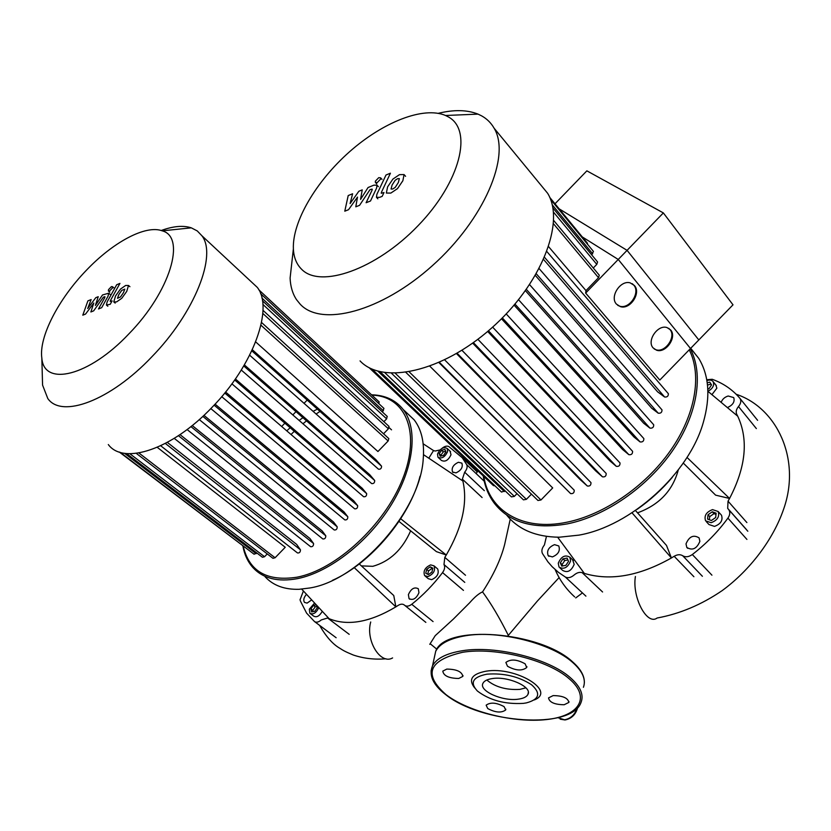 <?xml version="1.0" encoding="UTF-8"?>
<svg xmlns="http://www.w3.org/2000/svg" width="831" height="831" viewBox="0 0 831 831"><rect width="100%" height="100%" fill="white"/><g stroke="black" fill="none" stroke-linecap="round" stroke-linejoin="round"><path stroke-width="1.25" d="M399.337 178.603L397.602 178.665L395.151 180.285L392.087 185.053L391.058 189.032L392.762 189.001L395.244 187.359L398.34 182.54L399.337 178.603M392.907 179.081L387.62 186.84L386.342 193.062L390.861 193.072L397.519 188.606L402.869 180.732L404.063 174.572L399.482 174.645L392.907 179.081M386.01 174.998L376.9 194.267L376.453 197.321L379.653 197.352L382.187 196.345L383.984 192.532L381.242 193.27L381.46 192.221L390.425 173.201L386.01 174.998M377.232 182.591L380.65 179.039L380.619 177.844L378.749 177.657L375.342 181.2L375.373 182.394L377.232 182.591M348.532 209.703L357.517 197.092L355.782 206.826L359.574 205.319L369.888 189.8L371.249 189.25L372.257 189.188L372.039 190.226L366.107 202.733L370.501 200.988L376.557 188.17L376.994 185.178L373.825 185.178L368.05 187.526L360.55 199.409L362.233 189.873L358.867 191.244L350.1 203.585L352.604 193.779L348.21 195.555L344.782 211.188L348.532 209.703M282.426 425.701L284.867 423.176M293.499 414.233L296.002 411.636M304.655 402.682L307.19 400.054M663.356 212.923L733.004 304.832L690.499 348.501L618.243 259.459L663.356 212.923L586.863 170.843L555.004 203.792M582.271 236.918L618.243 259.459M508.333 635.383C499.545 617.817 490.955 603.316 482.551 591.89C478.947 593.417 474.657 597.032 469.671 602.755L453.394 619.064L435.226 635.653L429.762 644.347M510.255 519.115L504.614 544.627C500.854 559.305 493.5 575.052 482.551 591.89M637.533 512.841C659.128 504.936 672.705 490.633 678.273 469.951M690.717 348.282L698.746 358.369C709.061 375.415 710.598 396.709 703.358 422.262C689.055 473.618 630.615 526.189 578.927 535.133L559.273 537.21C535.86 536.971 518.284 529.544 506.536 514.908M637.19 509.299C650.268 500.127 662.006 489.449 672.383 477.243M483.237 475.934C484.785 486.353 488.493 495.463 494.362 503.295C509.673 522.761 534.011 529.627 567.365 523.873C604.947 516.321 647.017 487.517 672.352 451.004C697.666 414.472 703.899 374.127 690.26 348.76M689.231 349.809C702.112 375.165 695.464 414.929 670.337 450.766C645.188 486.582 603.846 514.742 566.887 522.211C522.325 531.57 489.127 510.691 483.798 476.464M711.139 522.699L705.592 520.85C703.93 515.791 706.246 512.052 712.531 509.621L718.14 511.491C719.781 516.56 717.444 520.289 711.139 522.699M720.695 514.337L721.485 515.21C723.126 520.279 720.799 524.008 714.504 526.397L708.957 524.538L706.392 521.733M706.89 380.588C709.799 379.611 711.907 379.996 713.216 381.751L713.736 384.338C713.164 387.339 711.211 389.656 707.887 391.266M715.823 384.961L716.852 388.17L711.918 394.652M558.266 563.231C561.185 556.49 565.059 554.474 569.858 557.196L570.617 560.946C567.698 567.708 563.833 569.734 559.024 567.033L558.266 563.231M572.601 559.793L574.179 564.332C571.281 571.074 567.428 573.089 562.618 570.378L559.865 567.812M554.526 544.648L558.775 545.957C560.416 550.787 558.276 554.443 552.366 556.926L548.169 555.627C546.507 550.808 548.626 547.151 554.526 544.648M721.152 402.37C722.347 399.202 724.684 397.083 728.185 396.003L733.721 397.592C735.009 401.757 732.9 405.092 727.385 407.574M686.011 543.89C689.159 536.462 693.521 534.458 699.1 537.896L699.879 541.355C696.742 548.803 692.379 550.828 686.801 547.421L686.011 543.89M567.926 559.949L564.779 560.541L562.109 564.529L562.722 565.921M562.982 558.848L567.095 558.089L568.539 561.33L565.859 565.35L561.746 566.108L560.312 562.847L562.982 558.848L564.779 560.541M560.312 562.847L562.109 564.529M707.223 382.79L709.747 382.146L711.544 384.888L708.988 388.752L707.804 389.043M711.045 384.13L707.493 385.023M708.033 514.753L712.302 511.792L716.125 513.174L715.668 517.536L711.378 520.507L707.565 519.095L708.033 514.753L709.716 516.602L709.373 519.77M716 514.389L713.974 513.651L709.716 516.602M712.302 511.792L713.974 513.651M557.653 537.21L584.349 573.411L582.157 572.663C579.539 571.905 576.849 572.694 574.107 575.031C570.959 577.659 568.051 578.324 565.371 577.046L585.917 596.149M632.007 512.8L671.417 557.954C639.423 576.018 610.401 581.17 584.349 573.411M635.455 510.504L666.493 545.427L671.417 557.954L674.159 556.282L693.895 576.724M686.998 457.434L729.566 498.465L715.616 495.151L683.279 463.064M707.887 391.287L737.741 416.227C748.627 439.651 745.906 467.064 729.566 498.465L728.039 501.166L727.686 508.385L728.901 509.87C730.314 512.312 729.992 515.064 727.914 518.129L746.924 539.423M711.928 575.177L692.327 554.526C688.754 557.019 685.554 557.424 682.718 555.752C680.257 554.235 677.4 554.412 674.159 556.282M692.327 554.526C706.018 543.952 717.88 531.819 727.914 518.129M706.745 379.715L712.229 379.289C723.282 383.278 732.475 389.594 739.819 398.226L740.151 398.683C741.377 401.02 740.826 403.637 738.499 406.536C736.235 409.33 735.643 411.906 736.723 414.264L737.741 416.227M565.371 577.046L558.38 572.299L552.21 566.763L547.889 561.808L542.446 553.529C541.282 550.922 541.947 548.065 544.43 544.959L546.445 536.4M492.43 678.553C508.001 676.008 532.266 686.842 527.986 694.29C526.75 696.856 523.457 698.497 518.108 699.193C502.485 701.53 478.604 690.852 482.946 683.311C484.172 680.88 487.33 679.291 492.43 678.553M525.898 687.819L519.874 689.387C506.193 690.145 495.172 687.019 486.821 680.018M474.761 688.016C468.019 679.561 471.811 673.941 486.114 671.178C515.895 666.192 556.812 691.257 534.271 699.941M523.312 703.379C504.884 704.408 489.573 700.273 477.378 691.008C469.629 682.604 472.829 676.985 486.976 674.17C503.7 672.923 518.534 676.424 531.466 684.682C541.158 693.334 539.423 699.411 526.272 702.922L523.312 703.379M525.119 663.813L526.709 667.532C522.055 671.147 515.656 670.721 507.502 666.244L505.871 662.463C510.566 658.869 516.975 659.315 525.119 663.813M564.176 704.74C554.578 704.615 549.364 702.33 548.533 697.884L553.145 695.599C562.764 695.703 567.999 697.978 568.871 702.424L564.176 704.74M487.755 708.563L486.145 705.187C490.425 702.06 496.419 702.548 504.105 706.63L505.684 709.954C501.425 713.091 495.453 712.634 487.755 708.563M446.787 669.09C456.655 669.225 461.994 671.666 462.815 676.413L458.743 678.47C448.896 678.304 443.577 675.852 442.798 671.116L446.787 669.09M361.392 565.89L372.839 566.316C389.822 561.476 402.422 549.644 410.639 530.812M405.746 411.916L414.16 419.832C421.514 429.44 424.537 442.424 423.239 458.764C420.621 510.151 359.21 580.339 309.734 587.995L299.139 589.293C284.524 589.709 273.16 585.523 265.068 576.724M332.327 580.412C370.979 563.335 410.057 516.726 420.039 476.225M242.891 546.092C244.48 554.713 247.835 561.891 252.967 567.625C263.084 578.553 277.938 582.23 297.519 578.636C329.533 572.279 368.663 541.708 391.453 504.479C414.316 467.24 418.149 428.671 403.191 409.506C396.387 400.916 387.038 396.075 375.145 394.995L371.53 394.798M371.852 395.099L374.075 395.244C406.307 397.654 420.881 433.335 402.578 479.144C384.639 524.912 336.171 569.692 297.103 577.181C267.218 581.752 249.269 571.479 243.244 546.362M291.795 433.73L294.319 431.32M303.71 423.124L306.546 420.87M316.85 413.485L320.018 411.449M427.955 576.579L424.61 575.613C423.041 571.022 425.046 567.448 430.645 564.883L434.031 565.849C435.589 570.45 433.564 574.034 427.955 576.579M436.961 568.342L437.677 568.955C439.246 573.556 437.231 577.13 431.632 579.664L428.287 578.698L425.337 576.226M447.618 451.545C444.938 457.154 441.718 459.055 437.968 457.227L437.522 454.09C440.212 448.491 443.422 446.611 447.171 448.439L447.618 451.545M450.059 451.171L451.015 454.744C448.356 460.353 445.146 462.233 441.386 460.405L438.488 457.704M318.813 607.575C316.247 612.977 313.256 614.867 309.849 613.268L309.319 609.206L314.585 603.026M311.687 599.909L307.106 603.109L304.499 602.413C303.107 600.2 303.762 597.489 306.483 594.29M455.99 472.87L452.552 472.018C451.295 467.978 453.238 464.726 458.411 462.275L461.88 463.137C463.137 467.188 461.174 470.439 455.99 472.87M408.395 594.622C411.054 588.701 414.357 586.738 418.305 588.743L418.959 592.69C416.31 598.632 413.007 600.605 409.049 598.621L408.395 594.622M316.954 606.485L315.271 606.796L312.788 610.338L313.079 611.606M316.673 605.269L317.255 607.741L314.762 611.304L311.583 611.886L310.898 608.915L313.391 605.373L316.268 604.843M313.391 605.373L315.271 606.796M310.898 608.915L312.788 610.338M443.536 455.398L440.17 456.25L439.204 453.664L441.583 450.257L444.949 449.394L445.925 451.971L443.536 455.398M445.655 451.254L443.287 451.846L440.908 455.263L441.178 455.99M441.583 450.257L443.287 451.846M439.204 453.664L440.908 455.263M322.272 611.304C319.52 616.135 316.632 617.734 313.63 616.093L310.524 613.766M426.677 569.37L430.198 566.825L432.837 568.175L431.943 572.071L428.412 574.616L425.773 573.255L426.677 569.37L428.516 570.918L427.736 574.273M432.712 568.726L432.027 568.383L428.516 570.918M430.198 566.825L432.027 568.383M301.695 589.127L329.138 618.711L327.591 617.994L321.265 619.936C318.595 622.222 316.331 622.762 314.482 621.546L306.608 613.153L300.531 601.26L300.033 599.805L303.419 590.986M354.245 567.635L395.857 606.869C369.93 622.305 347.701 626.252 329.138 618.711M359.252 563.937L393.759 595.526L395.857 606.869L398.091 605.435C400.719 603.846 402.848 603.753 404.479 605.155C406.369 606.723 408.79 606.433 411.729 604.293C423.166 595.173 433.439 584.608 442.559 572.601L463.459 590.384M400.708 518.762L446.278 555.004L436.42 551.639L398.973 521.39M423.509 454.661L462.867 480.983C467.853 502.578 462.327 527.249 446.278 555.004L444.814 557.383L443.983 564.54C445.198 566.794 444.72 569.484 442.559 572.601M423.166 443.796L433.543 450.568L428.796 458.193M484.234 481.242L466.731 464.685C467.635 466.887 466.949 469.39 464.674 472.205L462.368 479.165L462.867 480.983M466.731 464.685L462.285 457.777L448.73 446.486C446.725 445.655 444.44 446.32 441.853 448.47M433.543 450.568L435.195 451.025L439.983 449.945M292.491 256.717L290.102 278.094C290.455 286.55 292.605 293.759 296.553 299.711L300.199 304.198C321.161 327.092 380.899 312.009 432.39 265.66C484.089 219.581 511.055 155.968 494.113 128.213C491.069 122.905 486.904 118.791 481.596 115.852L478.043 114.127C467.188 109.775 453.934 109.505 438.301 113.317M301.622 269.275C296.532 264.248 293.779 257.433 293.374 248.853C292.252 221.68 316.05 181.366 349.477 151.813C382.852 122.24 423.384 105.984 445.53 115.488L448.283 116.88C473.13 130.041 460.436 182.031 418.045 225.71C375.965 269.618 320.236 288.741 301.622 269.275M585.647 293.073L627.073 250.349L698.819 339.952L659.793 380.058L585.647 293.073L585.99 290.621L598.517 277.689L599.296 275.227L553.685 220.464M548.657 246.734L585.99 290.621M543.651 259.552L657.581 391.817L664.603 397C667.148 397.28 668.404 396.19 668.373 393.717L668.082 393.416M535.393 275.497L651.712 408.239L658.214 413.184C660.78 413.495 662.037 412.394 661.995 409.88L539.184 268.683M525.452 290.725L643.651 423.208L649.925 428.11C652.501 428.432 653.768 427.321 653.706 424.776L529.627 284.701M514.098 305.164L633.856 436.919L640.067 441.915C642.654 442.258 643.911 441.147 643.838 438.571L518.575 299.762L643.838 438.571M501.477 318.761L622.544 449.467L628.828 454.661C631.415 455.024 632.661 453.903 632.578 451.306L506.214 313.921L632.578 451.306M487.662 331.455L609.809 460.821L616.29 466.326C618.877 466.7 620.113 465.568 620.019 462.95L492.638 327.123L620.019 462.95M472.683 343.12L595.64 470.855L602.465 476.828C605.041 477.202 606.277 476.08 606.173 473.441L477.887 339.297L606.173 473.441M456.489 353.591L579.903 479.352L587.299 486C589.854 486.384 591.08 485.252 590.966 482.614L461.943 350.298M438.934 362.576L570.575 493.562C573.11 493.936 574.325 492.814 574.211 490.176L444.689 359.896L574.211 490.176M405.933 372.454L537.958 500.48L540.96 499.992L552.698 487.932L429.866 366.242M617.713 305.33L619.708 306.182C629.399 309.485 640.68 292.637 633.762 285.106L632.266 283.693M634.448 285.542C641.366 293.083 630.075 309.942 620.373 306.629L616.436 304.104C609.466 296.812 620.414 279.85 630.189 282.862L634.448 285.542M654.215 348.968L655.825 349.695C665.029 353.237 676.6 336.721 669.942 329.492L668.695 328.287M670.638 329.949C677.296 337.178 665.704 353.715 656.5 350.173L653.145 347.929C646.425 340.928 657.726 324.277 667.013 327.57L670.638 329.949M627.073 250.349L559.17 208.851M587.465 244.179L587.403 243.151L549.696 197.342M591.682 254.837L593.438 251.429L550.496 199.295M593.282 267.998L596.793 264.372L597.562 261.952L552.844 207.854M369.037 367.603L493.448 485.616L495.037 485.906M371.924 369.026L501.519 492.066L505.082 490.83M380.131 371.758L511.439 496.886L514.327 496.387L516.986 493.656M391.494 373.264L523.437 499.846L526.376 499.348L531.435 494.154M461.963 350.298L590.966 482.614M360.052 360.903C382.26 384.815 441.614 372.33 491.277 328.338C541.147 284.607 565.651 222.126 547.629 193.28L540.223 184.274M124.806 289.146L121.742 290.383L118.843 294.569L117.493 298.287L120.495 296.968L123.424 292.73L124.806 289.146M120.485 289.074L115.571 295.878L113.754 301.892L116.558 301.923L121.762 298.298L126.728 291.401L128.514 285.48L125.637 285.469L120.485 289.074M116.704 284.721L107.137 301.933L106.41 305.029L110.243 304.281L112.123 300.884L110.211 301.424L110.523 300.386L119.944 283.402L116.704 284.721M109.505 291.089L112.414 288.056L112.517 286.695L111.416 286.612L108.518 289.645L108.414 291.006L109.505 291.089M85.551 314.076L93.799 303.045L90.88 311.968L93.664 310.856L103.324 297.228L104.332 296.823L104.976 296.771L104.675 297.789L98.463 308.966L101.683 307.688L108.04 296.241L108.747 293.198L102.525 294.963L95.388 305.434L98.245 296.698L95.762 297.695L87.702 308.509L91.15 299.565L87.899 300.874L82.788 315.178L85.551 314.076M108.31 444.554C123.476 465.35 172.1 449.529 212.165 407.211C253.829 364.778 273.856 307.553 257.236 287.339L250.401 280.971M42.319 375.841L42.568 385.096L47.793 398.527C61.577 418.627 110.18 400.843 151.73 356.915C194.859 312.788 217.286 254.951 201.85 235.703L197.269 230.935L191.327 227.85C183.246 225.222 173.212 226.115 161.214 230.509M128.826 333.927C88.875 376.422 43.877 386.914 41.841 358.14C38.735 337.085 58.461 299.15 86.175 270.49C113.006 242.195 145.674 224.567 162.242 230.841C186.258 237.053 170.345 291.608 128.826 333.927M287.568 430.115L290.175 427.747M299.939 419.842L302.931 417.702M313.941 410.898L317.39 409.112M255.678 341.894L377.939 451.524L388.139 440.991L388.825 438.591L261.547 322.47M249.664 355.211L378.51 469.214C380.556 469.432 381.564 468.404 381.533 466.139L375.789 459.595L252.323 349.737M241.281 370.044L371.654 483.58C373.711 483.819 374.729 482.78 374.688 480.484L369.764 474.719L244.376 364.913M231.911 383.829L363.625 496.73C365.692 496.98 366.7 495.93 366.658 493.604L362.243 488.306L235.402 378.957M354.629 508.811L221.721 396.667L354.629 508.811C356.696 509.06 357.704 508.011 357.662 505.674L353.601 500.657L225.585 392.014M344.803 519.894L210.825 408.592L344.803 519.894C346.849 520.133 347.857 519.084 347.815 516.747L343.992 511.875L215.073 404.146M202.826 416.373L337.189 526.802L333.511 521.993L203.927 415.334M190.922 426.583L325.783 535.777L322.168 530.916L192.231 425.534M178.436 435.683L313.578 543.536L309.932 538.498L180.015 434.623M165.348 443.463L300.438 549.8L296.615 544.367L167.343 442.393M136.284 453.362L272.963 558.307L275.082 557.757L285.23 547.276L157.256 447.327M120.204 452.324L254.089 554.235L256.821 552.979M126.582 453.549L262.461 557.279L264.538 556.728L267.26 553.924M300.438 549.8C300.438 552.116 299.461 553.166 297.498 552.958L160.705 445.769M313.578 543.536C313.588 545.853 312.601 546.912 310.607 546.694L310.565 546.642M325.783 535.777C325.804 538.114 324.807 539.163 322.792 538.935L187.1 429.544M337.189 526.802C337.22 529.139 336.223 530.199 334.187 529.96L199.274 419.572M119.269 452.012L248.23 549.779M243.763 365.952L374.688 480.484L243.774 365.952M388.887 426.272L388.378 428.796L383.548 433.782M387.142 416.352L386.633 418.845L383.891 421.67M383.808 408.27L383.288 410.722L382.239 411.802M378.936 403.741L379.061 401.809M557.944 717.704L564.571 719.781C570.627 718.607 574.792 714.774 577.078 708.272M392.606 657.923C380.567 665.143 365.36 640.504 370.719 621.983M581.721 593.448L575.738 597.925M657.134 618.004C647.048 625.805 631.892 597.26 635.403 576.517M756.366 428.588L738.499 406.536M746.882 522.574L728.039 501.166M602.579 591.984L582.157 572.663M702.392 576.278L682.718 555.752M757.602 420.32L739.912 398.35M434.208 658.11L435.704 651.307C439.692 643.63 449.571 638.457 465.35 635.777C498.444 629.96 551.68 643.246 572.839 662.598C582.676 671.406 586.198 679.644 583.414 687.31M431.06 671.022L432.494 665.943C436.472 658.391 446.382 653.322 462.233 650.756C495.484 645.168 549.083 658.536 570.419 677.732C580.339 686.489 583.913 694.633 581.129 702.174C571.957 730.314 480.858 723.25 445.645 694.581M569.308 678.875C591.402 697.666 578.875 716.27 546.227 719.594C513.838 723.178 468.466 711.887 445.998 694.633C423 674.336 428.557 660.219 462.67 652.283C495.453 646.798 548.252 659.97 569.308 678.875M462.368 479.165L482.105 497.551M484.328 490.654L464.674 472.205M465.516 575.27L444.814 557.383M443.983 564.54L464.778 582.375M349.197 634.333L327.591 617.994M425.846 622.377L405.029 605.602M433.076 621.598L411.729 604.293M314.648 621.671L336.14 637.73M552.2 204.79L592.669 253.819M553.415 212.03L596.793 264.372M457.102 353.237L587.299 486M473.39 342.611L602.465 476.828M488.451 330.79L616.29 466.326M439.412 362.358L570.575 493.562M502.329 317.92L628.828 454.661M377.897 371.177L504.365 491.557M384.815 372.652L514.327 496.387M395.338 373.306L526.376 499.348M409.247 371.924L540.96 499.992M553.498 223.768L598.517 277.689M515.002 304.115L640.067 441.915M526.387 289.417L649.925 428.11M536.348 273.846L658.214 413.184M544.596 257.381L664.603 397M124.505 453.29L256.145 553.685M129.854 453.726L264.538 556.728M138.881 452.978L275.082 557.757M262.825 313.432L388.378 428.796M262.876 304.416L386.633 418.845M261.931 298.08L383.288 410.722M260.955 325.212L388.139 440.991M214.118 405.164L347.815 516.747M224.765 393.032L357.662 505.674M366.658 493.604L234.685 379.975L366.648 493.604M381.533 466.139L251.803 350.827L381.512 466.108M405.59 176.307L404.209 174.77M377.866 198.827L376.734 197.612M376.765 183.9L375.591 182.633M382 179.351L380.619 177.844M378.396 186.684L376.994 185.178M564.903 719.947L560.208 719.189M436.877 649.25L430.302 643.817M477.96 470.928L476.153 473.597M507.938 635.829L537.377 601.042L559.118 577.566M565.34 719.906C571.686 718.535 575.79 714.463 577.628 707.7M657.144 618.004C679.81 613.849 701.489 604.708 722.191 590.592C749.905 570.336 773.412 539.34 783.747 508.79C801.281 458.909 776.694 407.657 736.183 394.258M476.454 469.505L470.356 465.422M319.603 625.379C326.012 636.536 332.701 644.139 339.682 648.18C343.12 650.351 344.294 651.296 353.31 655.025C363.76 658.526 374.656 659.772 386.02 658.786M574.657 596.876C566.14 589.137 559.637 580.038 555.16 569.599M573.421 560.582L569.858 557.196M686.801 547.421L687.663 548.325M548.169 555.627L548.959 556.375M716.332 385.584L713.216 381.751M721.485 515.21L718.14 511.491M690.634 348.366L698.746 358.369M746.602 529.742L727.686 508.385M728.901 509.87L747.817 531.227M527.986 694.29L528.319 692.42M445.499 694.477C432.982 684.744 428.651 675.239 432.494 665.943L435.704 651.307C444.814 623.977 540.306 631.259 572.694 661.943C580.682 669.007 584.567 675.935 584.349 682.718M526.709 667.532L526.875 666.587M462.815 676.413L462.992 675.52M505.684 709.954L505.819 709.186M568.871 702.424L568.996 701.624M452.552 472.018L453.103 472.527M409.049 598.621L409.797 599.234M450.568 451.649L447.171 448.439M437.677 568.955L434.031 565.849M374.075 395.244L375.145 394.995M403.191 409.506L414.16 419.832M462.285 457.777L477.254 471.956M293.374 248.853L290.102 278.094M445.53 115.488L478.043 114.127M620.373 306.629L619.708 306.182M656.5 350.173L655.825 349.695M539.194 268.673L661.995 409.88M529.638 284.69L653.706 424.776M546.923 251.616L668.373 393.717M494.113 128.213L547.629 193.28M129.927 286.705L128.514 285.48M115.187 303.107L114.107 302.193M107.843 306.234L106.648 305.226M109.827 292.2L108.601 291.162M113.92 287.9L112.517 286.695M110.159 294.403L108.747 293.198M41.841 358.14L42.568 385.096M389.126 427.622L391.526 429.835M389.053 426.438L263.001 310.347M387.308 416.508L262.461 300.801M383.964 408.416L260.591 293.655M258.773 289.759L379.216 401.955M310.607 546.694L174.25 438.363M322.792 538.935L187.089 429.554M334.187 529.96L199.274 419.582M162.242 230.841L191.327 227.85M201.85 235.703L257.236 287.339"/></g></svg>
